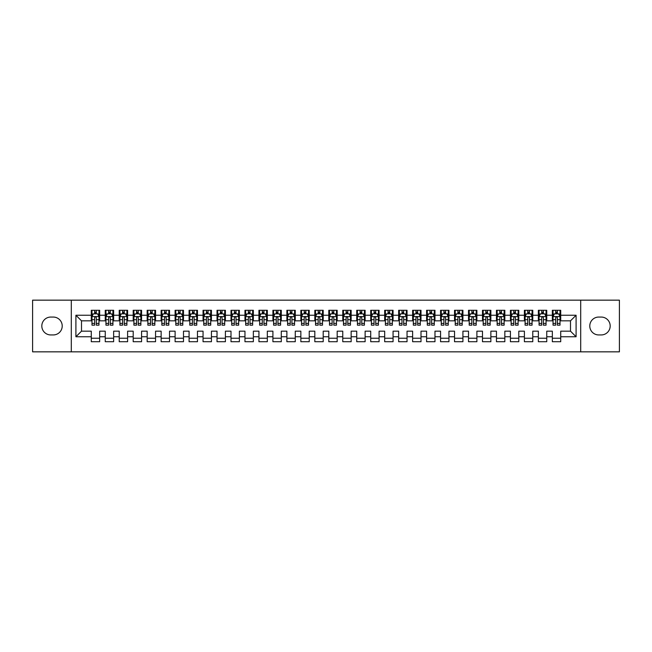 <?xml version="1.0" encoding="UTF-8"?>
<svg xmlns="http://www.w3.org/2000/svg" width="652" height="652" viewBox="0 0 652 652"><rect width="100%" height="100%" fill="white"/><g stroke="black" fill="none" stroke-linecap="round" stroke-linejoin="round"><path stroke-width="0.98" d="M580.696 351.844L619.4 351.844L619.4 300.156L580.696 300.156L580.696 351.844L71.304 351.844L71.304 300.156L32.6 300.156L32.6 351.844L71.304 351.844M580.696 300.156L71.304 300.156M75.909 336.758L75.909 315.242L91.28 315.242L91.28 320.833L81.5 320.833L81.5 331.167L75.909 336.758L91.28 336.758L91.28 341.721L99.666 341.721L99.666 336.758L105.249 336.758L105.249 341.721L113.635 341.721L113.635 336.758L119.226 336.758L119.226 341.721L127.605 341.721L127.605 336.758L133.195 336.758L133.195 341.721L141.574 341.721L141.574 336.758L147.165 336.758L147.165 341.721L155.551 341.721L155.551 336.758L161.134 336.758L161.134 341.721L169.52 341.721L169.52 336.758L175.111 336.758L175.111 341.721L183.489 341.721L183.489 336.758L189.08 336.758L189.08 341.721L197.466 341.721L197.466 336.758L203.049 336.758L203.049 341.721L211.435 341.721L211.435 336.758L217.026 336.758L217.026 341.721L225.405 341.721L225.405 336.758L230.995 336.758L230.995 341.721L239.374 341.721L239.374 336.758L244.965 336.758L244.965 341.721L253.351 341.721L253.351 336.758L258.934 336.758L258.934 341.721L267.32 341.721L267.32 336.758L272.911 336.758L272.911 341.721L281.289 341.721L281.289 336.758L286.88 336.758L286.88 341.721L295.266 341.721L295.266 336.758L300.849 336.758L300.849 341.721L309.235 341.721L309.235 336.758L314.826 336.758L314.826 341.721L323.205 341.721L323.205 336.758L328.795 336.758L328.795 341.721L337.174 341.721L337.174 336.758L342.765 336.758L342.765 341.721L351.151 341.721L351.151 336.758L356.734 336.758L356.734 341.721L365.12 341.721L365.12 336.758L370.711 336.758L370.711 341.721L379.089 341.721L379.089 336.758L384.68 336.758L384.68 341.721L393.066 341.721L393.066 336.758L398.649 336.758L398.649 341.721L407.035 341.721L407.035 336.758L412.626 336.758L412.626 341.721L421.005 341.721L421.005 336.758L426.595 336.758L426.595 341.721L434.974 341.721L434.974 336.758L440.565 336.758L440.565 341.721L448.951 341.721L448.951 336.758L454.534 336.758L454.534 341.721L462.92 341.721L462.92 336.758L468.511 336.758L468.511 341.721L476.889 341.721L476.889 336.758L482.48 336.758L482.48 341.721L490.866 341.721L490.866 336.758L496.449 336.758L496.449 341.721L504.835 341.721L504.835 336.758L510.426 336.758L510.426 341.721L518.805 341.721L518.805 336.758L524.395 336.758L524.395 341.721L532.774 341.721L532.774 336.758L538.365 336.758L538.365 341.721L546.751 341.721L546.751 336.758L552.334 336.758L552.334 341.721L560.72 341.721L560.72 331.167L570.5 331.167L570.5 320.833L560.72 320.833L560.72 315.242L576.091 315.242L576.091 336.758L560.72 336.758M560.72 315.242L560.72 310.279L552.334 310.279L552.334 315.242L546.751 315.242L546.751 310.279L538.365 310.279L538.365 315.242L532.774 315.242L532.774 310.279L524.395 310.279L524.395 315.242L518.805 315.242L518.805 310.279L510.426 310.279L510.426 315.242L504.835 315.242L504.835 310.279L496.449 310.279L496.449 315.242L490.866 315.242L490.866 310.279L482.48 310.279L482.48 315.242L476.889 315.242L476.889 310.279L468.511 310.279L468.511 315.242L462.92 315.242L462.92 310.279L454.534 310.279L454.534 315.242L448.951 315.242L448.951 310.279L440.565 310.279L440.565 315.242L434.974 315.242L434.974 310.279L426.595 310.279L426.595 315.242L421.005 315.242L421.005 310.279L412.626 310.279L412.626 315.242L407.035 315.242L407.035 310.279L398.649 310.279L398.649 315.242L393.066 315.242L393.066 310.279L384.68 310.279L384.68 315.242L379.089 315.242L379.089 310.279L370.711 310.279L370.711 315.242L365.12 315.242L365.12 310.279L356.734 310.279L356.734 315.242L351.151 315.242L351.151 310.279L342.765 310.279L342.765 315.242L337.174 315.242L337.174 310.279L328.795 310.279L328.795 315.242L323.205 315.242L323.205 310.279L314.826 310.279L314.826 315.242L309.235 315.242L309.235 310.279L300.849 310.279L300.849 315.242L295.266 315.242L295.266 310.279L286.88 310.279L286.88 315.242L281.289 315.242L281.289 310.279L272.911 310.279L272.911 315.242L267.32 315.242L267.32 310.279L258.934 310.279L258.934 315.242L253.351 315.242L253.351 310.279L244.965 310.279L244.965 315.242L239.374 315.242L239.374 310.279L230.995 310.279L230.995 315.242L225.405 315.242L225.405 310.279L217.026 310.279L217.026 315.242L211.435 315.242L211.435 310.279L203.049 310.279L203.049 315.242L197.466 315.242L197.466 310.279L189.08 310.279L189.08 315.242L183.489 315.242L183.489 310.279L175.111 310.279L175.111 315.242L169.52 315.242L169.52 310.279L161.134 310.279L161.134 315.242L155.551 315.242L155.551 310.279L147.165 310.279L147.165 315.242L141.574 315.242L141.574 310.279L133.195 310.279L133.195 315.242L127.605 315.242L127.605 310.279L119.226 310.279L119.226 315.242L113.635 315.242L113.635 310.279L105.249 310.279L105.249 315.242L99.666 315.242L99.666 310.279L91.28 310.279L91.28 315.242M546.751 336.758L546.751 331.167L552.334 331.167L552.334 336.758M576.091 315.242L570.5 320.833M532.774 336.758L532.774 331.167L538.365 331.167L538.365 336.758M552.334 315.242L552.334 320.833L546.751 320.833L546.751 315.242M518.805 336.758L518.805 331.167L524.395 331.167L524.395 336.758M538.365 315.242L538.365 320.833L532.774 320.833L532.774 315.242M504.835 336.758L504.835 331.167L510.426 331.167L510.426 336.758M524.395 315.242L524.395 320.833L518.805 320.833L518.805 315.242M490.866 336.758L490.866 331.167L496.449 331.167L496.449 336.758M510.426 315.242L510.426 320.833L504.835 320.833L504.835 315.242M476.889 336.758L476.889 331.167L482.48 331.167L482.48 336.758M496.449 315.242L496.449 320.833L490.866 320.833L490.866 315.242M462.92 336.758L462.92 331.167L468.511 331.167L468.511 336.758M482.48 315.242L482.48 320.833L476.889 320.833L476.889 315.242M448.951 336.758L448.951 331.167L454.534 331.167L454.534 336.758M468.511 315.242L468.511 320.833L462.92 320.833L462.92 315.242M434.974 336.758L434.974 331.167L440.565 331.167L440.565 336.758M454.534 315.242L454.534 320.833L448.951 320.833L448.951 315.242M421.005 336.758L421.005 331.167L426.595 331.167L426.595 336.758M440.565 315.242L440.565 320.833L434.974 320.833L434.974 315.242M407.035 336.758L407.035 331.167L412.626 331.167L412.626 336.758M426.595 315.242L426.595 320.833L421.005 320.833L421.005 315.242M393.066 336.758L393.066 331.167L398.649 331.167L398.649 336.758M412.626 315.242L412.626 320.833L407.035 320.833L407.035 315.242M379.089 336.758L379.089 331.167L384.68 331.167L384.68 336.758M398.649 315.242L398.649 320.833L393.066 320.833L393.066 315.242M365.12 336.758L365.12 331.167L370.711 331.167L370.711 336.758M384.68 315.242L384.68 320.833L379.089 320.833L379.089 315.242M351.151 336.758L351.151 331.167L356.734 331.167L356.734 336.758M370.711 315.242L370.711 320.833L365.12 320.833L365.12 315.242M337.174 336.758L337.174 331.167L342.765 331.167L342.765 336.758M356.734 315.242L356.734 320.833L351.151 320.833L351.151 315.242M323.205 336.758L323.205 331.167L328.795 331.167L328.795 336.758M342.765 315.242L342.765 320.833L337.174 320.833L337.174 315.242M309.235 336.758L309.235 331.167L314.826 331.167L314.826 336.758M328.795 315.242L328.795 320.833L323.205 320.833L323.205 315.242M295.266 336.758L295.266 331.167L300.849 331.167L300.849 336.758M314.826 315.242L314.826 320.833L309.235 320.833L309.235 315.242M281.289 336.758L281.289 331.167L286.88 331.167L286.88 336.758M300.849 315.242L300.849 320.833L295.266 320.833L295.266 315.242M267.32 336.758L267.32 331.167L272.911 331.167L272.911 336.758M286.88 315.242L286.88 320.833L281.289 320.833L281.289 315.242M253.351 336.758L253.351 331.167L258.934 331.167L258.934 336.758M272.911 315.242L272.911 320.833L267.32 320.833L267.32 315.242M239.374 336.758L239.374 331.167L244.965 331.167L244.965 336.758M258.934 315.242L258.934 320.833L253.351 320.833L253.351 315.242M225.405 336.758L225.405 331.167L230.995 331.167L230.995 336.758M244.965 315.242L244.965 320.833L239.374 320.833L239.374 315.242M211.435 336.758L211.435 331.167L217.026 331.167L217.026 336.758M230.995 315.242L230.995 320.833L225.405 320.833L225.405 315.242M197.466 336.758L197.466 331.167L203.049 331.167L203.049 336.758M217.026 315.242L217.026 320.833L211.435 320.833L211.435 315.242M183.489 336.758L183.489 331.167L189.08 331.167L189.08 336.758M203.049 315.242L203.049 320.833L197.466 320.833L197.466 315.242M169.52 336.758L169.52 331.167L175.111 331.167L175.111 336.758M189.08 315.242L189.08 320.833L183.489 320.833L183.489 315.242M155.551 336.758L155.551 331.167L161.134 331.167L161.134 336.758M175.111 315.242L175.111 320.833L169.52 320.833L169.52 315.242M141.574 336.758L141.574 331.167L147.165 331.167L147.165 336.758M161.134 315.242L161.134 320.833L155.551 320.833L155.551 315.242M127.605 336.758L127.605 331.167L133.195 331.167L133.195 336.758M147.165 315.242L147.165 320.833L141.574 320.833L141.574 315.242M113.635 336.758L113.635 331.167L119.226 331.167L119.226 336.758M133.195 315.242L133.195 320.833L127.605 320.833L127.605 315.242M99.666 336.758L99.666 331.167L105.249 331.167L105.249 336.758M119.226 315.242L119.226 320.833L113.635 320.833L113.635 315.242M81.5 331.167L91.28 331.167L91.28 336.758M105.249 315.242L105.249 320.833L99.666 320.833L99.666 315.242M552.334 313.775L553.035 313.775M560.019 313.775L560.72 313.775M538.365 313.775L539.065 313.775M546.05 313.775L546.751 313.775M524.395 313.775L525.096 313.775M532.081 313.775L532.774 313.775M510.426 313.775L511.119 313.775M518.104 313.775L518.805 313.775M496.449 313.775L497.15 313.775M504.135 313.775L504.835 313.775M482.48 313.775L483.181 313.775M490.165 313.775L490.866 313.775M468.511 313.775L469.204 313.775M476.196 313.775L476.889 313.775M454.534 313.775L455.235 313.775M462.219 313.775L462.92 313.775M440.565 313.775L441.265 313.775M448.25 313.775L448.951 313.775M426.595 313.775L427.296 313.775M434.281 313.775L434.974 313.775M412.626 313.775L413.319 313.775M420.304 313.775L421.005 313.775M398.649 313.775L399.35 313.775M406.335 313.775L407.035 313.775M384.68 313.775L385.381 313.775M392.365 313.775L393.066 313.775M370.711 313.775L371.404 313.775M378.396 313.775L379.089 313.775M356.734 313.775L357.435 313.775M364.419 313.775L365.12 313.775M342.765 313.775L343.465 313.775M350.45 313.775L351.151 313.775M328.795 313.775L329.496 313.775M336.481 313.775L337.174 313.775M314.826 313.775L315.519 313.775M322.504 313.775L323.205 313.775M300.849 313.775L301.55 313.775M308.535 313.775L309.235 313.775M286.88 313.775L287.581 313.775M294.565 313.775L295.266 313.775M272.911 313.775L273.604 313.775M280.596 313.775L281.289 313.775M258.934 313.775L259.635 313.775M266.619 313.775L267.32 313.775M244.965 313.775L245.665 313.775M252.65 313.775L253.351 313.775M230.995 313.775L231.696 313.775M238.681 313.775L239.374 313.775M217.026 313.775L217.719 313.775M224.704 313.775L225.405 313.775M203.049 313.775L203.75 313.775M210.735 313.775L211.435 313.775M189.08 313.775L189.781 313.775M196.765 313.775L197.466 313.775M175.111 313.775L175.804 313.775M182.796 313.775L183.489 313.775M161.134 313.775L161.835 313.775M168.819 313.775L169.52 313.775M147.165 313.775L147.865 313.775M154.85 313.775L155.551 313.775M133.195 313.775L133.896 313.775M140.881 313.775L141.574 313.775M119.226 313.775L119.919 313.775M126.904 313.775L127.605 313.775M105.249 313.775L105.95 313.775M112.935 313.775L113.635 313.775M91.28 313.775L91.981 313.775M98.965 313.775L99.666 313.775M91.28 338.225L99.666 338.225M105.249 338.225L113.635 338.225M119.226 338.225L127.605 338.225M133.195 338.225L141.574 338.225M147.165 338.225L155.551 338.225M161.134 338.225L169.52 338.225M175.111 338.225L183.489 338.225M189.08 338.225L197.466 338.225M203.049 338.225L211.435 338.225M217.026 338.225L225.405 338.225M230.995 338.225L239.374 338.225M244.965 338.225L253.351 338.225M258.934 338.225L267.32 338.225M272.911 338.225L281.289 338.225M286.88 338.225L295.266 338.225M300.849 338.225L309.235 338.225M314.826 338.225L323.205 338.225M328.795 338.225L337.174 338.225M342.765 338.225L351.151 338.225M356.734 338.225L365.12 338.225M370.711 338.225L379.089 338.225M384.68 338.225L393.066 338.225M398.649 338.225L407.035 338.225M412.626 338.225L421.005 338.225M426.595 338.225L434.974 338.225M440.565 338.225L448.951 338.225M454.534 338.225L462.92 338.225M468.511 338.225L476.889 338.225M482.48 338.225L490.866 338.225M496.449 338.225L504.835 338.225M510.426 338.225L518.805 338.225M524.395 338.225L532.774 338.225M538.365 338.225L546.751 338.225M552.334 338.225L560.72 338.225M75.909 315.242L81.5 320.833M570.5 331.167L576.091 336.758M50.766 317.059A8.941 8.941 0 0 0 41.818 326A8.941 8.941 0 0 0 50.766 334.941L53.277 334.941A8.941 8.941 0 0 0 62.217 326A8.941 8.941 0 0 0 53.277 317.059L50.766 317.059M601.234 334.941A8.941 8.941 0 0 0 610.182 326A8.941 8.941 0 0 0 601.234 317.059L598.723 317.059A8.941 8.941 0 0 0 589.783 326A8.941 8.941 0 0 0 598.723 334.941L601.234 334.941M96.309 312.096L94.63 312.096M98.965 323.408L96.309 323.408L96.309 325.161L98.965 325.161L98.965 316.636L97.564 313.848L93.375 313.848L91.981 316.636L91.981 325.161L94.63 325.161L94.63 323.408L91.981 323.408M91.981 316.636L91.981 310.279M98.965 316.636L98.965 310.279M94.63 313.848L94.63 310.279M96.309 310.279L96.309 313.848M96.309 323.408L96.309 317.687C95.754 316.611 95.192 316.611 94.63 317.687L94.63 323.408M96.309 313.775L94.63 313.775M110.278 312.096L108.607 312.096M112.935 323.408L110.278 323.408L110.278 325.161L112.935 325.161L112.935 316.636L111.541 313.848L107.344 313.848L105.95 316.636L105.95 325.161L108.607 325.161L108.607 323.408L105.95 323.408M105.95 316.636L105.95 310.279M112.935 316.636L112.935 310.279M108.607 313.848L108.607 310.279M110.278 310.279L110.278 313.848M110.278 323.408L110.278 317.687C109.723 316.611 109.161 316.611 108.607 317.687L108.607 323.408M110.278 313.775L108.607 313.775M124.255 312.096L122.576 312.096M126.904 323.408L124.255 323.408L124.255 325.161L126.904 325.161L126.904 316.636L125.51 313.848L121.321 313.848L119.919 316.636L119.919 325.161L122.576 325.161L122.576 323.408L119.919 323.408M119.919 316.636L119.919 310.279M126.904 316.636L126.904 310.279M122.576 313.848L122.576 310.279M124.255 310.279L124.255 313.848M124.255 323.408L124.255 317.687C123.693 316.611 123.138 316.611 122.576 317.687L122.576 323.408M124.255 313.775L122.576 313.775M138.224 312.096L136.545 312.096M140.881 323.408L138.224 323.408L138.224 325.161L140.881 325.161L140.881 316.636L139.479 313.848L135.29 313.848L133.896 316.636L133.896 325.161L136.545 325.161L136.545 323.408L133.896 323.408M133.896 316.636L133.896 310.279M140.881 316.636L140.881 310.279M136.545 313.848L136.545 310.279M138.224 310.279L138.224 313.848M138.224 323.408L138.224 317.687C137.67 316.611 137.107 316.611 136.545 317.687L136.545 323.408M138.224 313.775L136.545 313.775M152.193 312.096L150.522 312.096M154.85 323.408L152.193 323.408L152.193 325.161L154.85 325.161L154.85 316.636L153.456 313.848L149.259 313.848L147.865 316.636L147.865 325.161L150.522 325.161L150.522 323.408L147.865 323.408M147.865 316.636L147.865 310.279M154.85 316.636L154.85 310.279M150.522 313.848L150.522 310.279M152.193 310.279L152.193 313.848M152.193 323.408L152.193 317.687C151.639 316.611 151.077 316.611 150.522 317.687L150.522 323.408M152.193 313.775L150.522 313.775M166.17 312.096L164.491 312.096M168.819 323.408L166.17 323.408L166.17 325.161L168.819 325.161L168.819 316.636L167.425 313.848L163.236 313.848L161.835 316.636L161.835 325.161L164.491 325.161L164.491 323.408L161.835 323.408M161.835 316.636L161.835 310.279M168.819 316.636L168.819 310.279M164.491 313.848L164.491 310.279M166.17 310.279L166.17 313.848M166.17 323.408L166.17 317.687C165.608 316.611 165.054 316.611 164.491 317.687L164.491 323.408M166.17 313.775L164.491 313.775M180.139 312.096L178.461 312.096M182.796 323.408L180.139 323.408L180.139 325.161L182.796 325.161L182.796 316.636L181.395 313.848L177.205 313.848L175.804 316.636L175.804 325.161L178.461 325.161L178.461 323.408L175.804 323.408M175.804 316.636L175.804 310.279M182.796 316.636L182.796 310.279M178.461 313.848L178.461 310.279M180.139 310.279L180.139 313.848M180.139 323.408L180.139 317.687C179.577 316.611 179.023 316.611 178.461 317.687L178.461 323.408M180.139 313.775L178.461 313.775M194.109 312.096L192.43 312.096M196.765 323.408L194.109 323.408L194.109 325.161L196.765 325.161L196.765 316.636L195.364 313.848L191.175 313.848L189.781 316.636L189.781 325.161L192.43 325.161L192.43 323.408L189.781 323.408M189.781 316.636L189.781 310.279M196.765 316.636L196.765 310.279M192.43 313.848L192.43 310.279M194.109 310.279L194.109 313.848M194.109 323.408L194.109 317.687C193.554 316.611 192.992 316.611 192.43 317.687L192.43 323.408M194.109 313.775L192.43 313.775M208.078 312.096L206.407 312.096M210.735 323.408L208.078 323.408L208.078 325.161L210.735 325.161L210.735 316.636L209.341 313.848L205.144 313.848L203.75 316.636L203.75 325.161L206.407 325.161L206.407 323.408L203.75 323.408M203.75 316.636L203.75 310.279M210.735 316.636L210.735 310.279M206.407 313.848L206.407 310.279M208.078 310.279L208.078 313.848M208.078 323.408L208.078 317.687C207.523 316.611 206.961 316.611 206.407 317.687L206.407 323.408M208.078 313.775L206.407 313.775M222.055 312.096L220.376 312.096M224.704 323.408L222.055 323.408L222.055 325.161L224.704 325.161L224.704 316.636L223.31 313.848L219.121 313.848L217.719 316.636L217.719 325.161L220.376 325.161L220.376 323.408L217.719 323.408M217.719 316.636L217.719 310.279M224.704 316.636L224.704 310.279M220.376 313.848L220.376 310.279M222.055 310.279L222.055 313.848M222.055 323.408L222.055 317.687C221.493 316.611 220.938 316.611 220.376 317.687L220.376 323.408M222.055 313.775L220.376 313.775M236.024 312.096L234.345 312.096M238.681 323.408L236.024 323.408L236.024 325.161L238.681 325.161L238.681 316.636L237.279 313.848L233.09 313.848L231.696 316.636L231.696 325.161L234.345 325.161L234.345 323.408L231.696 323.408M231.696 316.636L231.696 310.279M238.681 316.636L238.681 310.279M234.345 313.848L234.345 310.279M236.024 310.279L236.024 313.848M236.024 323.408L236.024 317.687C235.47 316.611 234.907 316.611 234.345 317.687L234.345 323.408M236.024 313.775L234.345 313.775M249.993 312.096L248.322 312.096M252.65 323.408L249.993 323.408L249.993 325.161L252.65 325.161L252.65 316.636L251.256 313.848L247.059 313.848L245.665 316.636L245.665 325.161L248.322 325.161L248.322 323.408L245.665 323.408M245.665 316.636L245.665 310.279M252.65 316.636L252.65 310.279M248.322 313.848L248.322 310.279M249.993 310.279L249.993 313.848M249.993 323.408L249.993 317.687C249.439 316.611 248.877 316.611 248.322 317.687L248.322 323.408M249.993 313.775L248.322 313.775M263.97 312.096L262.291 312.096M266.619 323.408L263.97 323.408L263.97 325.161L266.619 325.161L266.619 316.636L265.225 313.848L261.036 313.848L259.635 316.636L259.635 325.161L262.291 325.161L262.291 323.408L259.635 323.408M259.635 316.636L259.635 310.279M266.619 316.636L266.619 310.279M262.291 313.848L262.291 310.279M263.97 310.279L263.97 313.848M263.97 323.408L263.97 317.687C263.408 316.611 262.854 316.611 262.291 317.687L262.291 323.408M263.97 313.775L262.291 313.775M277.939 312.096L276.261 312.096M280.596 323.408L277.939 323.408L277.939 325.161L280.596 325.161L280.596 316.636L279.195 313.848L275.005 313.848L273.604 316.636L273.604 325.161L276.261 325.161L276.261 323.408L273.604 323.408M273.604 316.636L273.604 310.279M280.596 316.636L280.596 310.279M276.261 313.848L276.261 310.279M277.939 310.279L277.939 313.848M277.939 323.408L277.939 317.687C277.377 316.611 276.823 316.611 276.261 317.687L276.261 323.408M277.939 313.775L276.261 313.775M291.909 312.096L290.23 312.096M294.565 323.408L291.909 323.408L291.909 325.161L294.565 325.161L294.565 316.636L293.164 313.848L288.975 313.848L287.581 316.636L287.581 325.161L290.23 325.161L290.23 323.408L287.581 323.408M287.581 316.636L287.581 310.279M294.565 316.636L294.565 310.279M290.23 313.848L290.23 310.279M291.909 310.279L291.909 313.848M291.909 323.408L291.909 317.687C291.354 316.611 290.792 316.611 290.23 317.687L290.23 323.408M291.909 313.775L290.23 313.775M305.878 312.096L304.207 312.096M308.535 323.408L305.878 323.408L305.878 325.161L308.535 325.161L308.535 316.636L307.141 313.848L302.944 313.848L301.55 316.636L301.55 325.161L304.207 325.161L304.207 323.408L301.55 323.408M301.55 316.636L301.55 310.279M308.535 316.636L308.535 310.279M304.207 313.848L304.207 310.279M305.878 310.279L305.878 313.848M305.878 323.408L305.878 317.687C305.323 316.611 304.761 316.611 304.207 317.687L304.207 323.408M305.878 313.775L304.207 313.775M319.855 312.096L318.176 312.096M322.504 323.408L319.855 323.408L319.855 325.161L322.504 325.161L322.504 316.636L321.11 313.848L316.921 313.848L315.519 316.636L315.519 325.161L318.176 325.161L318.176 323.408L315.519 323.408M315.519 316.636L315.519 310.279M322.504 316.636L322.504 310.279M318.176 313.848L318.176 310.279M319.855 310.279L319.855 313.848M319.855 323.408L319.855 317.687C319.293 316.611 318.738 316.611 318.176 317.687L318.176 323.408M319.855 313.775L318.176 313.775M333.824 312.096L332.145 312.096M336.481 323.408L333.824 323.408L333.824 325.161L336.481 325.161L336.481 316.636L335.079 313.848L330.89 313.848L329.496 316.636L329.496 325.161L332.145 325.161L332.145 323.408L329.496 323.408M329.496 316.636L329.496 310.279M336.481 316.636L336.481 310.279M332.145 313.848L332.145 310.279M333.824 310.279L333.824 313.848M333.824 323.408L333.824 317.687C333.27 316.611 332.707 316.611 332.145 317.687L332.145 323.408M333.824 313.775L332.145 313.775M347.793 312.096L346.122 312.096M350.45 323.408L347.793 323.408L347.793 325.161L350.45 325.161L350.45 316.636L349.056 313.848L344.859 313.848L343.465 316.636L343.465 325.161L346.122 325.161L346.122 323.408L343.465 323.408M343.465 316.636L343.465 310.279M350.45 316.636L350.45 310.279M346.122 313.848L346.122 310.279M347.793 310.279L347.793 313.848M347.793 323.408L347.793 317.687C347.239 316.611 346.677 316.611 346.122 317.687L346.122 323.408M347.793 313.775L346.122 313.775M361.77 312.096L360.091 312.096M364.419 323.408L361.77 323.408L361.77 325.161L364.419 325.161L364.419 316.636L363.025 313.848L358.836 313.848L357.435 316.636L357.435 325.161L360.091 325.161L360.091 323.408L357.435 323.408M357.435 316.636L357.435 310.279M364.419 316.636L364.419 310.279M360.091 313.848L360.091 310.279M361.77 310.279L361.77 313.848M361.77 323.408L361.77 317.687C361.208 316.611 360.654 316.611 360.091 317.687L360.091 323.408M361.77 313.775L360.091 313.775M375.739 312.096L374.061 312.096M378.396 323.408L375.739 323.408L375.739 325.161L378.396 325.161L378.396 316.636L376.995 313.848L372.805 313.848L371.404 316.636L371.404 325.161L374.061 325.161L374.061 323.408L371.404 323.408M371.404 316.636L371.404 310.279M378.396 316.636L378.396 310.279M374.061 313.848L374.061 310.279M375.739 310.279L375.739 313.848M375.739 323.408L375.739 317.687C375.177 316.611 374.623 316.611 374.061 317.687L374.061 323.408M375.739 313.775L374.061 313.775M389.709 312.096L388.03 312.096M392.365 323.408L389.709 323.408L389.709 325.161L392.365 325.161L392.365 316.636L390.964 313.848L386.775 313.848L385.381 316.636L385.381 325.161L388.03 325.161L388.03 323.408L385.381 323.408M385.381 316.636L385.381 310.279M392.365 316.636L392.365 310.279M388.03 313.848L388.03 310.279M389.709 310.279L389.709 313.848M389.709 323.408L389.709 317.687C389.154 316.611 388.592 316.611 388.03 317.687L388.03 323.408M389.709 313.775L388.03 313.775M403.678 312.096L402.007 312.096M406.335 323.408L403.678 323.408L403.678 325.161L406.335 325.161L406.335 316.636L404.941 313.848L400.744 313.848L399.35 316.636L399.35 325.161L402.007 325.161L402.007 323.408L399.35 323.408M399.35 316.636L399.35 310.279M406.335 316.636L406.335 310.279M402.007 313.848L402.007 310.279M403.678 310.279L403.678 313.848M403.678 323.408L403.678 317.687C403.123 316.611 402.561 316.611 402.007 317.687L402.007 323.408M403.678 313.775L402.007 313.775M417.655 312.096L415.976 312.096M420.304 323.408L417.655 323.408L417.655 325.161L420.304 325.161L420.304 316.636L418.91 313.848L414.721 313.848L413.319 316.636L413.319 325.161L415.976 325.161L415.976 323.408L413.319 323.408M413.319 316.636L413.319 310.279M420.304 316.636L420.304 310.279M415.976 313.848L415.976 310.279M417.655 310.279L417.655 313.848M417.655 323.408L417.655 317.687C417.093 316.611 416.538 316.611 415.976 317.687L415.976 323.408M417.655 313.775L415.976 313.775M431.624 312.096L429.945 312.096M434.281 323.408L431.624 323.408L431.624 325.161L434.281 325.161L434.281 316.636L432.879 313.848L428.69 313.848L427.296 316.636L427.296 325.161L429.945 325.161L429.945 323.408L427.296 323.408M427.296 316.636L427.296 310.279M434.281 316.636L434.281 310.279M429.945 313.848L429.945 310.279M431.624 310.279L431.624 313.848M431.624 323.408L431.624 317.687C431.07 316.611 430.507 316.611 429.945 317.687L429.945 323.408M431.624 313.775L429.945 313.775M445.593 312.096L443.922 312.096M448.25 323.408L445.593 323.408L445.593 325.161L448.25 325.161L448.25 316.636L446.856 313.848L442.659 313.848L441.265 316.636L441.265 325.161L443.922 325.161L443.922 323.408L441.265 323.408M441.265 316.636L441.265 310.279M448.25 316.636L448.25 310.279M443.922 313.848L443.922 310.279M445.593 310.279L445.593 313.848M445.593 323.408L445.593 317.687C445.039 316.611 444.477 316.611 443.922 317.687L443.922 323.408M445.593 313.775L443.922 313.775M459.57 312.096L457.891 312.096M462.219 323.408L459.57 323.408L459.57 325.161L462.219 325.161L462.219 316.636L460.825 313.848L456.636 313.848L455.235 316.636L455.235 325.161L457.891 325.161L457.891 323.408L455.235 323.408M455.235 316.636L455.235 310.279M462.219 316.636L462.219 310.279M457.891 313.848L457.891 310.279M459.57 310.279L459.57 313.848M459.57 323.408L459.57 317.687C459.008 316.611 458.454 316.611 457.891 317.687L457.891 323.408M459.57 313.775L457.891 313.775M473.539 312.096L471.861 312.096M476.196 323.408L473.539 323.408L473.539 325.161L476.196 325.161L476.196 316.636L474.795 313.848L470.605 313.848L469.204 316.636L469.204 325.161L471.861 325.161L471.861 323.408L469.204 323.408M469.204 316.636L469.204 310.279M476.196 316.636L476.196 310.279M471.861 313.848L471.861 310.279M473.539 310.279L473.539 313.848M473.539 323.408L473.539 317.687C472.977 316.611 472.423 316.611 471.861 317.687L471.861 323.408M473.539 313.775L471.861 313.775M487.509 312.096L485.83 312.096M490.165 323.408L487.509 323.408L487.509 325.161L490.165 325.161L490.165 316.636L488.764 313.848L484.575 313.848L483.181 316.636L483.181 325.161L485.83 325.161L485.83 323.408L483.181 323.408M483.181 316.636L483.181 310.279M490.165 316.636L490.165 310.279M485.83 313.848L485.83 310.279M487.509 310.279L487.509 313.848M487.509 323.408L487.509 317.687C486.954 316.611 486.392 316.611 485.83 317.687L485.83 323.408M487.509 313.775L485.83 313.775M501.478 312.096L499.807 312.096M504.135 323.408L501.478 323.408L501.478 325.161L504.135 325.161L504.135 316.636L502.741 313.848L498.544 313.848L497.15 316.636L497.15 325.161L499.807 325.161L499.807 323.408L497.15 323.408M497.15 316.636L497.15 310.279M504.135 316.636L504.135 310.279M499.807 313.848L499.807 310.279M501.478 310.279L501.478 313.848M501.478 323.408L501.478 317.687C500.923 316.611 500.361 316.611 499.807 317.687L499.807 323.408M501.478 313.775L499.807 313.775M515.455 312.096L513.776 312.096M518.104 323.408L515.455 323.408L515.455 325.161L518.104 325.161L518.104 316.636L516.71 313.848L512.521 313.848L511.119 316.636L511.119 325.161L513.776 325.161L513.776 323.408L511.119 323.408M511.119 316.636L511.119 310.279M518.104 316.636L518.104 310.279M513.776 313.848L513.776 310.279M515.455 310.279L515.455 313.848M515.455 323.408L515.455 317.687C514.893 316.611 514.338 316.611 513.776 317.687L513.776 323.408M515.455 313.775L513.776 313.775M529.424 312.096L527.745 312.096M532.081 323.408L529.424 323.408L529.424 325.161L532.081 325.161L532.081 316.636L530.679 313.848L526.49 313.848L525.096 316.636L525.096 325.161L527.745 325.161L527.745 323.408L525.096 323.408M525.096 316.636L525.096 310.279M532.081 316.636L532.081 310.279M527.745 313.848L527.745 310.279M529.424 310.279L529.424 313.848M529.424 323.408L529.424 317.687C528.87 316.611 528.307 316.611 527.745 317.687L527.745 323.408M529.424 313.775L527.745 313.775M543.393 312.096L541.722 312.096M546.05 323.408L543.393 323.408L543.393 325.161L546.05 325.161L546.05 316.636L544.656 313.848L540.459 313.848L539.065 316.636L539.065 325.161L541.722 325.161L541.722 323.408L539.065 323.408M539.065 316.636L539.065 310.279M546.05 316.636L546.05 310.279M541.722 313.848L541.722 310.279M543.393 310.279L543.393 313.848M543.393 323.408L543.393 317.687C542.839 316.611 542.277 316.611 541.722 317.687L541.722 323.408M543.393 313.775L541.722 313.775M557.37 312.096L555.691 312.096M560.019 323.408L557.37 323.408L557.37 325.161L560.019 325.161L560.019 316.636L558.625 313.848L554.436 313.848L553.035 316.636L553.035 325.161L555.691 325.161L555.691 323.408L553.035 323.408M553.035 316.636L553.035 310.279M560.019 316.636L560.019 310.279M555.691 313.848L555.691 310.279M557.37 310.279L557.37 313.848M557.37 323.408L557.37 317.687C556.808 316.611 556.254 316.611 555.691 317.687L555.691 323.408M557.37 313.775L555.691 313.775M98.933 316.57L92.013 316.57M91.981 314.011L93.293 314.011M97.653 314.011L98.965 314.011M94.63 319.667L91.981 319.667M98.965 319.667L96.309 319.667M96.309 312.984L94.63 312.984M112.902 316.57L105.983 316.57M105.95 314.011L107.262 314.011M111.622 314.011L112.935 314.011M108.607 319.667L105.95 319.667M112.935 319.667L110.278 319.667M110.278 312.984L108.607 312.984M126.871 316.57L119.96 316.57M119.919 314.011L121.231 314.011M125.591 314.011L126.904 314.011M122.576 319.667L119.919 319.667M126.904 319.667L124.255 319.667M124.255 312.984L122.576 312.984M140.84 316.57L133.929 316.57M133.896 314.011L135.208 314.011M139.569 314.011L140.881 314.011M136.545 319.667L133.896 319.667M140.881 319.667L138.224 319.667M138.224 312.984L136.545 312.984M154.817 316.57L147.898 316.57M147.865 314.011L149.178 314.011M153.538 314.011L154.85 314.011M150.522 319.667L147.865 319.667M154.85 319.667L152.193 319.667M152.193 312.984L150.522 312.984M168.786 316.57L161.867 316.57M161.835 314.011L163.147 314.011M167.507 314.011L168.819 314.011M164.491 319.667L161.835 319.667M168.819 319.667L166.17 319.667M166.17 312.984L164.491 312.984M182.756 316.57L175.844 316.57M175.804 314.011L177.124 314.011M181.476 314.011L182.796 314.011M178.461 319.667L175.804 319.667M182.796 319.667L180.139 319.667M180.139 312.984L178.461 312.984M196.733 316.57L189.814 316.57M189.781 314.011L191.093 314.011M195.453 314.011L196.765 314.011M192.43 319.667L189.781 319.667M196.765 319.667L194.109 319.667M194.109 312.984L192.43 312.984M210.702 316.57L203.783 316.57M203.75 314.011L205.062 314.011M209.422 314.011L210.735 314.011M206.407 319.667L203.75 319.667M210.735 319.667L208.078 319.667M208.078 312.984L206.407 312.984M224.671 316.57L217.76 316.57M217.719 314.011L219.031 314.011M223.392 314.011L224.704 314.011M220.376 319.667L217.719 319.667M224.704 319.667L222.055 319.667M222.055 312.984L220.376 312.984M238.64 316.57L231.729 316.57M231.696 314.011L233.008 314.011M237.369 314.011L238.681 314.011M234.345 319.667L231.696 319.667M238.681 319.667L236.024 319.667M236.024 312.984L234.345 312.984M252.617 316.57L245.698 316.57M245.665 314.011L246.978 314.011M251.338 314.011L252.65 314.011M248.322 319.667L245.665 319.667M252.65 319.667L249.993 319.667M249.993 312.984L248.322 312.984M266.587 316.57L259.667 316.57M259.635 314.011L260.947 314.011M265.307 314.011L266.619 314.011M262.291 319.667L259.635 319.667M266.619 319.667L263.97 319.667M263.97 312.984L262.291 312.984M280.556 316.57L273.644 316.57M273.604 314.011L274.924 314.011M279.276 314.011L280.596 314.011M276.261 319.667L273.604 319.667M280.596 319.667L277.939 319.667M277.939 312.984L276.261 312.984M294.533 316.57L287.613 316.57M287.581 314.011L288.893 314.011M293.253 314.011L294.565 314.011M290.23 319.667L287.581 319.667M294.565 319.667L291.909 319.667M291.909 312.984L290.23 312.984M308.502 316.57L301.583 316.57M301.55 314.011L302.862 314.011M307.222 314.011L308.535 314.011M304.207 319.667L301.55 319.667M308.535 319.667L305.878 319.667M305.878 312.984L304.207 312.984M322.471 316.57L315.56 316.57M315.519 314.011L316.831 314.011M321.192 314.011L322.504 314.011M318.176 319.667L315.519 319.667M322.504 319.667L319.855 319.667M319.855 312.984L318.176 312.984M336.44 316.57L329.529 316.57M329.496 314.011L330.808 314.011M335.169 314.011L336.481 314.011M332.145 319.667L329.496 319.667M336.481 319.667L333.824 319.667M333.824 312.984L332.145 312.984M350.417 316.57L343.498 316.57M343.465 314.011L344.778 314.011M349.138 314.011L350.45 314.011M346.122 319.667L343.465 319.667M350.45 319.667L347.793 319.667M347.793 312.984L346.122 312.984M364.387 316.57L357.467 316.57M357.435 314.011L358.747 314.011M363.107 314.011L364.419 314.011M360.091 319.667L357.435 319.667M364.419 319.667L361.77 319.667M361.77 312.984L360.091 312.984M378.356 316.57L371.444 316.57M371.404 314.011L372.724 314.011M377.076 314.011L378.396 314.011M374.061 319.667L371.404 319.667M378.396 319.667L375.739 319.667M375.739 312.984L374.061 312.984M392.333 316.57L385.413 316.57M385.381 314.011L386.693 314.011M391.053 314.011L392.365 314.011M388.03 319.667L385.381 319.667M392.365 319.667L389.709 319.667M389.709 312.984L388.03 312.984M406.302 316.57L399.383 316.57M399.35 314.011L400.662 314.011M405.022 314.011L406.335 314.011M402.007 319.667L399.35 319.667M406.335 319.667L403.678 319.667M403.678 312.984L402.007 312.984M420.271 316.57L413.36 316.57M413.319 314.011L414.631 314.011M418.991 314.011L420.304 314.011M415.976 319.667L413.319 319.667M420.304 319.667L417.655 319.667M417.655 312.984L415.976 312.984M434.24 316.57L427.329 316.57M427.296 314.011L428.608 314.011M432.969 314.011L434.281 314.011M429.945 319.667L427.296 319.667M434.281 319.667L431.624 319.667M431.624 312.984L429.945 312.984M448.217 316.57L441.298 316.57M441.265 314.011L442.578 314.011M446.938 314.011L448.25 314.011M443.922 319.667L441.265 319.667M448.25 319.667L445.593 319.667M445.593 312.984L443.922 312.984M462.186 316.57L455.267 316.57M455.235 314.011L456.547 314.011M460.907 314.011L462.219 314.011M457.891 319.667L455.235 319.667M462.219 319.667L459.57 319.667M459.57 312.984L457.891 312.984M476.156 316.57L469.244 316.57M469.204 314.011L470.524 314.011M474.876 314.011L476.196 314.011M471.861 319.667L469.204 319.667M476.196 319.667L473.539 319.667M473.539 312.984L471.861 312.984M490.133 316.57L483.213 316.57M483.181 314.011L484.493 314.011M488.853 314.011L490.165 314.011M485.83 319.667L483.181 319.667M490.165 319.667L487.509 319.667M487.509 312.984L485.83 312.984M504.102 316.57L497.183 316.57M497.15 314.011L498.462 314.011M502.822 314.011L504.135 314.011M499.807 319.667L497.15 319.667M504.135 319.667L501.478 319.667M501.478 312.984L499.807 312.984M518.071 316.57L511.16 316.57M511.119 314.011L512.431 314.011M516.791 314.011L518.104 314.011M513.776 319.667L511.119 319.667M518.104 319.667L515.455 319.667M515.455 312.984L513.776 312.984M532.04 316.57L525.129 316.57M525.096 314.011L526.409 314.011M530.769 314.011L532.081 314.011M527.745 319.667L525.096 319.667M532.081 319.667L529.424 319.667M529.424 312.984L527.745 312.984M546.017 316.57L539.098 316.57M539.065 314.011L540.378 314.011M544.738 314.011L546.05 314.011M541.722 319.667L539.065 319.667M546.05 319.667L543.393 319.667M543.393 312.984L541.722 312.984M559.986 316.57L553.067 316.57M553.035 314.011L554.347 314.011M558.707 314.011L560.019 314.011M555.691 319.667L553.035 319.667M560.019 319.667L557.37 319.667M557.37 312.984L555.691 312.984"/></g></svg>
